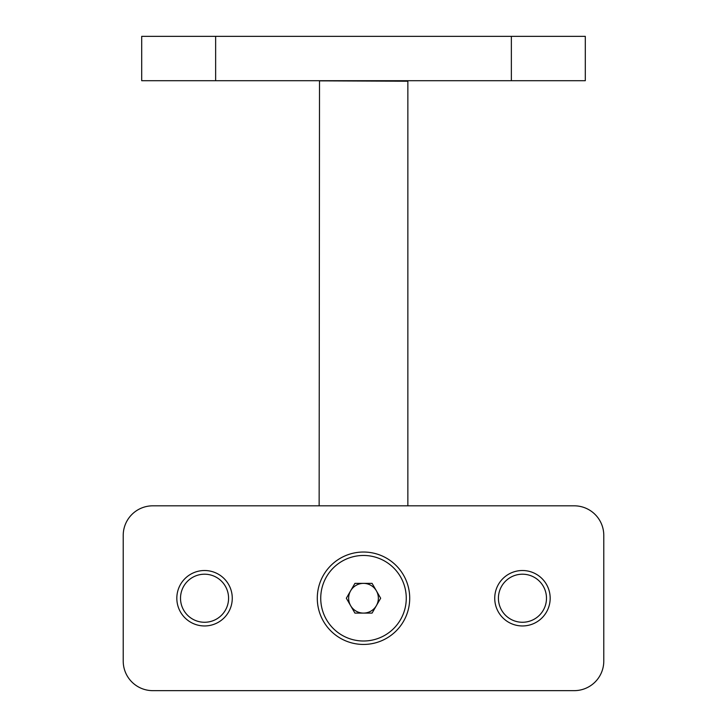 <?xml version="1.0" encoding="UTF-8"?>
<svg xmlns="http://www.w3.org/2000/svg" width="727" height="727" viewBox="0 0 727 727"><rect width="100%" height="100%" fill="white"/><g stroke="black" fill="none" stroke-linecap="round" stroke-linejoin="round"><path stroke-width="1.09" d="M141.701 36.35L215.637 36.35L215.637 80.706L141.701 80.706L141.701 36.35M511.363 36.35L585.299 36.35L585.299 80.706L511.363 80.706L511.363 36.35L215.637 36.35M511.363 80.706L215.637 80.706M319.507 80.706L407.493 80.706M319.144 505.819L319.507 80.861L407.856 81.224L407.856 505.819M363.5 552.029A46.21 46.21 0 0 0 317.29 598.239A46.21 46.21 0 0 0 363.5 644.44A46.21 46.21 0 0 0 409.71 598.239A46.21 46.21 0 0 0 363.5 552.029M204.541 625.956A27.726 27.726 0 0 1 176.825 598.239A27.726 27.726 0 0 1 204.541 570.513A27.726 27.726 0 0 1 232.267 598.239A27.726 27.726 0 0 1 204.541 625.956M204.541 574.203A24.027 24.027 0 0 0 180.514 598.239A24.027 24.027 0 0 0 204.541 622.267A24.027 24.027 0 0 0 228.578 598.239A24.027 24.027 0 0 0 204.541 574.203M522.459 625.956A27.726 27.726 0 0 1 494.733 598.239A27.726 27.726 0 0 1 522.459 570.513A27.726 27.726 0 0 1 550.175 598.239A27.726 27.726 0 0 1 522.459 625.956M522.459 574.203A24.027 24.027 0 0 0 498.422 598.239A24.027 24.027 0 0 0 522.459 622.267A24.027 24.027 0 0 0 546.486 598.239A24.027 24.027 0 0 0 522.459 574.203M123.217 535.39L123.217 661.079A29.571 29.571 0 0 0 152.797 690.65L574.203 690.65A29.571 29.571 0 0 0 603.783 661.079L603.783 535.39A29.571 29.571 0 0 0 574.203 505.819L152.797 505.819A29.571 29.571 0 0 0 123.217 535.39M350.632 605.664A14.858 14.858 0 0 0 376.368 605.664A14.858 14.858 0 0 0 363.5 583.372A14.858 14.858 0 0 0 350.632 605.664M363.5 641.005A42.766 42.766 0 0 0 406.266 598.239A42.766 42.766 0 0 0 363.5 555.464A42.766 42.766 0 0 0 320.734 598.239A42.766 42.766 0 0 0 363.5 641.005M354.921 613.097L346.343 598.239L354.921 583.372L372.079 583.372L380.657 598.239L372.079 613.097L354.921 613.097"/></g></svg>
